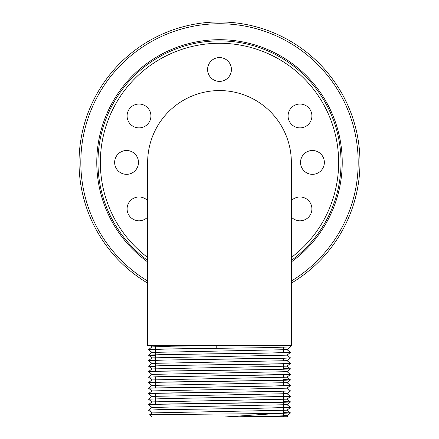 <?xml version="1.0" encoding="UTF-8"?>
<svg xmlns="http://www.w3.org/2000/svg" width="439" height="439" viewBox="0 0 439 439"><rect width="100%" height="100%" fill="white"/><g stroke="black" fill="none" stroke-linecap="round" stroke-linejoin="round"><path stroke-width="0.66" d="M283.364 412.539L290.508 412.951L277.47 413.478L149.715 414.696L152.004 412.907L286.996 410.185L283.364 409.883M277.47 413.478L224.636 416.984L287.743 416.249L286.941 417.05L152.059 417.05L149.715 414.701M287.743 416.249L283.364 416.068M291.348 345.559L147.652 345.559L147.652 162.419A71.848 71.848 0 0 0 147.652 162.425A71.848 71.848 0 0 1 219.5 90.571A71.848 71.848 0 0 1 291.348 162.419L291.348 345.559M216.218 345.559L216.218 348.297C175.051 348.791 141.363 349.285 149.485 349.779L155.636 350.026M224.636 416.984L268.635 416.337L286.996 415.689L283.364 415.387M286.996 410.185L290.508 407.447L254.971 408.352L158.259 409.719L148.486 410.185L152.004 412.907M152.004 407.436L286.996 404.687L290.508 401.943L269.118 402.629L153.837 404.341L148.486 404.681L152.004 407.436M283.364 407.013L290.508 407.392L286.996 404.654L283.364 404.379M283.364 401.509L290.508 401.894L285.163 402.245L169.882 403.957L148.492 404.643L152.004 401.904L286.996 399.183L283.364 398.875M155.636 396.702L152.004 396.401L286.996 393.679L283.364 393.377M286.996 388.147L290.514 390.902L270.643 391.572L170.634 392.938L148.492 393.64L152.004 390.897L286.996 388.175L290.508 385.437L271.275 386.084L149.556 388.021L148.492 388.191L152.004 390.929M155.636 385.7L152.004 385.398L286.996 382.643L290.514 385.398L271.851 386.046L148.486 388.175M286.996 371.641L290.508 374.434L281.767 374.857L158.539 376.7L148.486 377.172L152.004 379.922L286.996 377.172L283.364 376.871M290.514 374.396L148.492 377.128L152.004 374.39L286.996 371.668L290.508 368.93L277.41 369.457L153.041 371.35L148.486 371.668L152.004 374.423M283.364 363.02L290.508 363.426L269.118 364.112L169.086 365.478L148.486 366.164L152.004 368.919L286.996 366.164L283.364 365.863M155.636 363.69L152.004 363.388L286.996 360.666L290.508 357.928L164.065 360.073L148.486 360.66L155.636 361.061M155.636 358.186L152.004 357.884L286.996 355.162L290.508 352.424L261.062 353.236L162.249 354.608L148.486 355.162L155.636 355.53M286.996 349.658L290.508 346.92L269.118 347.606L169.086 348.972L148.486 349.658L152.004 352.413L286.996 349.658L283.364 349.356M150.275 345.559L152.004 346.909L170.99 346.223L216.175 345.559M152.004 346.881L148.492 349.674L155.636 350.053M286.996 349.631L290.514 352.385L282.853 352.791L162.584 354.575L148.492 355.118L155.636 355.557M286.996 355.135L290.514 357.884L283.72 358.273L164.592 360.035L148.492 360.622L155.636 361.034M286.996 360.633L290.514 363.388L285.163 363.728L169.882 365.44L148.492 366.126L155.636 366.538M283.364 368.497L290.514 368.892L277.892 369.418L166.112 371.01L148.486 371.668M283.364 379.499L290.508 379.883L285.163 380.24L169.882 381.946L148.492 382.632L155.636 383.044M148.492 393.64L155.636 394.046M290.508 396.39L168.636 398.475L148.492 399.194L168.055 398.513L290.163 396.516L290.508 396.39L286.996 393.651M286.996 399.15L290.514 401.932L283.364 401.537M290.508 407.392L255.46 408.319L158.545 409.686L148.492 410.196M283.364 412.512L290.514 412.912L276.224 413.478M283.364 407.035L290.514 407.436M286.996 393.679L290.508 390.94L270.254 391.604L154.149 393.328L148.492 393.69L155.636 394.074M283.364 379.526L290.508 379.933L269.118 380.618L153.837 382.331L148.492 382.687L155.636 383.071M283.364 368.519L290.514 368.919M148.492 366.181L155.636 366.56M147.652 257.474A119.15 119.15 0 0 1 131.459 82.137A119.15 119.15 0 0 1 307.541 82.137A119.15 119.15 0 0 1 291.348 257.474M138.477 162.419A11.913 11.913 0 0 1 120.604 172.741A11.913 11.913 0 0 1 120.604 152.103A11.913 11.913 0 0 1 138.477 162.419M144.969 105.634A11.913 11.913 0 0 1 144.969 126.273A11.913 11.913 0 0 1 127.096 115.951A11.913 11.913 0 0 1 144.969 105.634M305.945 126.273A11.913 11.913 0 0 1 288.072 115.951A11.913 11.913 0 0 1 305.945 105.634A11.913 11.913 0 0 1 305.945 126.273M300.523 162.419A11.913 11.913 0 0 1 318.396 152.103A11.913 11.913 0 0 1 318.396 172.741A11.913 11.913 0 0 1 300.523 162.419M291.348 200.683A11.913 11.913 0 0 1 307.487 199.635A11.913 11.913 0 0 1 309.808 215.642A11.913 11.913 0 0 1 291.348 217.096M231.413 69.483A11.913 11.913 0 0 1 213.541 79.799A11.913 11.913 0 0 1 213.541 59.166A11.913 11.913 0 0 1 231.413 69.483M147.652 217.096A11.913 11.913 0 0 1 129.653 216.262A11.913 11.913 0 0 1 133.055 198.571A11.913 11.913 0 0 1 147.652 200.683M291.348 283.128A140.469 140.469 0 0 0 326.704 71.65A140.469 140.469 0 0 0 112.296 71.65A140.469 140.469 0 0 0 147.652 283.128M291.348 281.042A138.686 138.686 0 0 0 325.112 72.534A138.686 138.686 0 0 0 113.888 72.534A138.686 138.686 0 0 0 147.652 281.042M291.348 260.442A121.537 121.537 0 0 0 309.704 80.974A121.537 121.537 0 0 0 129.296 80.974A121.537 121.537 0 0 0 147.652 260.442M291.348 261.918A122.728 122.728 0 0 0 310.785 80.392A122.728 122.728 0 0 0 128.215 80.392A122.728 122.728 0 0 0 147.652 261.918M287.743 416.238L286.996 415.662M286.996 410.158L290.514 412.934M152.004 407.408L148.492 410.147M152.004 396.401L148.492 399.139M152.004 385.398L148.492 388.136M152.004 379.894L148.492 382.632M286.996 377.145L290.508 379.883M152.004 368.886L148.492 371.63M286.996 366.137L290.508 368.875M152.004 363.388L148.492 366.126M152.004 357.884L148.492 360.622M152.004 352.38L148.492 355.118M286.996 415.689L290.508 412.951M152.004 401.932L148.492 399.194M286.996 399.183L290.508 396.444M152.004 396.428L148.492 393.69M152.004 385.426L148.492 382.687M286.996 382.676L290.508 379.933M286.996 377.172L290.508 374.434M286.996 366.164L290.508 363.426M152.004 363.415L148.486 360.639M152.004 357.911L148.492 355.173M283.364 416.424L283.364 413.335M283.364 413.308L283.364 407.831M283.364 407.804L283.364 402.327M283.364 402.3L283.364 396.823M283.364 396.801L283.364 391.325M283.364 385.793L283.364 380.317M283.364 377.447L283.364 374.813M283.364 369.287L283.364 363.81M283.364 360.94L283.364 358.306M283.364 352.78L283.364 347.304M155.636 404.259L155.636 398.782M155.636 398.76L155.636 393.284M155.636 387.752L155.636 382.276M155.636 382.248L155.636 376.772M155.636 371.246L155.636 365.769M155.636 365.742L155.636 360.265M155.636 360.238L155.636 354.761M155.636 354.739L155.636 349.263M155.636 349.235L155.636 345.559M290.514 345.559L290.514 346.909"/></g></svg>
